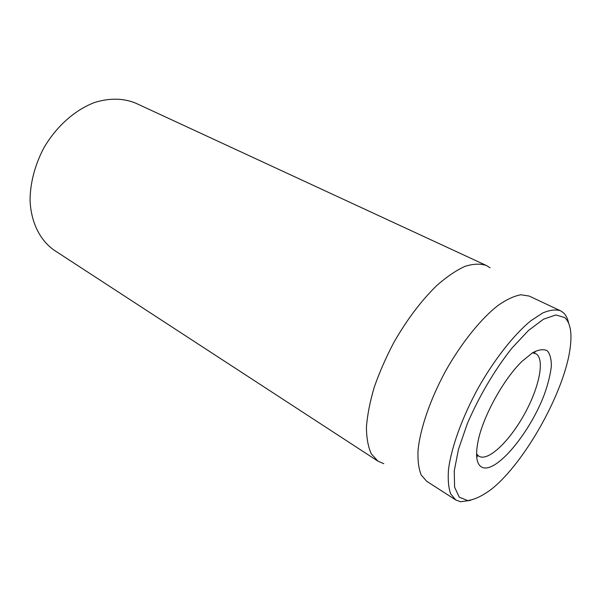 <?xml version="1.0" encoding="UTF-8"?>
<svg xmlns="http://www.w3.org/2000/svg" width="601" height="601" viewBox="0 0 601 601"><rect width="100%" height="100%" fill="white"/><g stroke="black" fill="none" stroke-linecap="round" stroke-linejoin="round"><path stroke-width="0.9" d="M532.494 352.825L536.212 353.884C544.889 359.526 539.247 386.954 525.124 412.895C511.12 438.903 490.716 459.63 480.492 456.918L478.832 456.219L476.533 453.935M483.407 467.788C498.282 471.372 530.578 431.368 544.416 394.248C548.044 383.964 550.343 374.724 551.32 366.527C551.448 359.233 550.088 353.966 547.226 350.729C543.522 348.88 538.594 349.594 532.448 352.855L522.194 361.193C503.878 378.638 483.212 415.975 478.156 440.758C474.963 456.843 476.713 465.85 483.407 467.788M564.692 317.553C570.304 322.707 572.144 332.661 570.229 347.416C565.038 390.485 525.725 461.515 491.986 488.786C482.858 495.72 474.737 499.641 467.623 500.565L459.269 497.17L454.596 487.163L454.243 470.868L458.503 449.232L467.247 423.885C478.742 396.878 494.848 369.592 511.924 348.129L528.482 330.46L543.484 319.221L555.812 314.962L564.692 317.553M568.674 323.188C567.652 318.372 565.774 314.781 563.039 312.422L560.463 310.762C555.625 309.252 549.66 310.011 542.583 313.046L530.781 320.821C513.825 334.704 494.142 359.699 477.863 388.629C461.989 417.793 451.261 447.737 448.504 469.479C447.76 479.621 448.481 487.749 450.682 493.864L455.746 499.972L460.629 501.752L470.628 500.332M476.668 456.963L477.885 455.641M534.657 353.057L535.138 351.33M560.463 310.762L529.233 296.075L520.932 294.768C514.328 295.932 506.846 299.381 498.484 305.105C481.258 318.357 461.636 342.578 445.709 370.832C430.218 399.334 420.122 428.821 418.033 450.457C417.627 460.584 418.679 468.75 421.203 474.97L426.718 481.303L455.746 499.972M383.814 463.694L378.029 461.215L371.373 453.95C368.15 447.031 366.505 438.084 366.43 427.108C367.339 415.118 369.931 401.859 374.22 387.322C379.441 372.357 386.03 357.325 393.986 342.209C407.042 319.522 421.271 300.658 436.687 285.61C446.626 276.881 456.009 270.48 464.828 266.423C473.122 263.771 480.297 263.456 486.359 265.484L490.07 267.791M486.359 265.484L135.818 103.214C123.528 98.128 109.87 97.858 94.838 102.41C75.117 109.735 56.141 126.518 43.633 148.297C34.828 165.358 30.298 182.599 30.05 200.02C30.884 222.355 40.094 240.52 54.383 250.347L378.029 461.215M476.548 454.844L478.832 456.219"/></g></svg>
